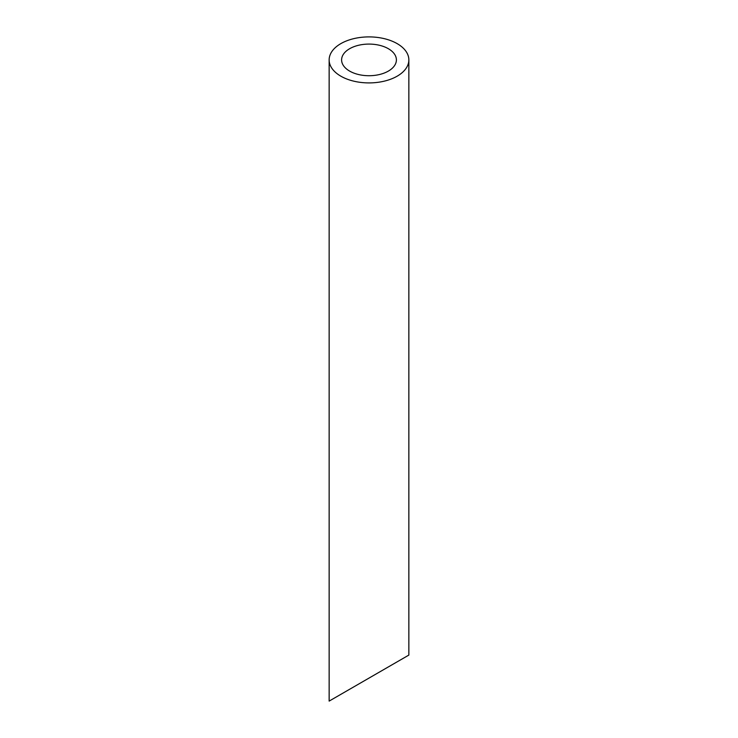 <?xml version="1.0" encoding="UTF-8"?>
<svg xmlns="http://www.w3.org/2000/svg" width="738" height="738" viewBox="0 0 738 738"><rect width="100%" height="100%" fill="white"/><g stroke="black" fill="none" stroke-linecap="round" stroke-linejoin="round"><path stroke-width="1.11" d="M349.627 71.088A27.398 15.821 0 0 0 379.48 74.52A27.398 15.821 0 0 0 396.398 59.907A27.398 15.821 0 0 0 369 44.086A27.398 15.821 0 0 0 341.602 59.907A27.398 15.821 0 0 0 349.627 71.088M349.627 689.274L341.602 693.914M396.398 662.272L388.373 666.912M340.827 76.171A39.852 23.007 0 0 0 384.249 81.162A39.852 23.007 0 0 0 408.852 59.907A39.852 23.007 0 0 0 369 36.9A39.852 23.007 0 0 0 329.148 59.907A39.852 23.007 0 0 0 340.827 76.171M408.852 59.907L408.852 655.086L329.148 701.1L329.148 59.907"/></g></svg>
